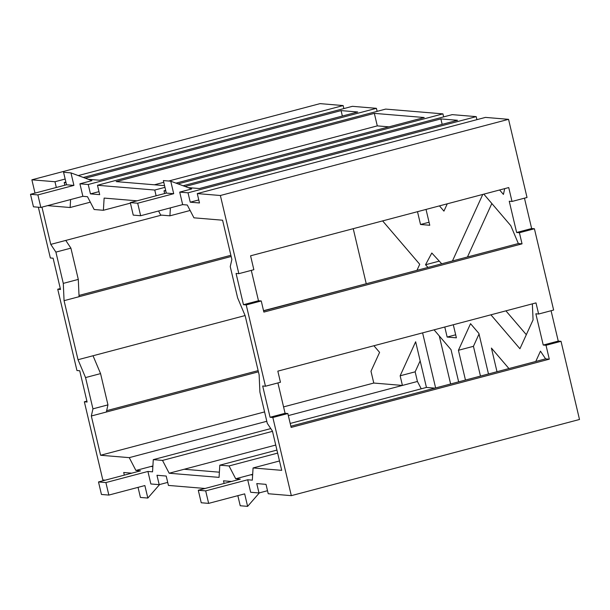 <?xml version="1.0" encoding="UTF-8"?>
<svg xmlns="http://www.w3.org/2000/svg" width="610" height="610" viewBox="0 0 610 610"><rect width="100%" height="100%" fill="white"/><g stroke="black" fill="none" stroke-linecap="round" stroke-linejoin="round"><path stroke-width="0.91" d="M159.606 484.546L147.826 498.057L144.867 485.552L108.847 495.076L105.888 482.563L147.917 471.461L150.868 483.966L159.187 484.653L167.712 482.403M147.826 498.057L140.43 497.44L138.051 487.352M108.847 495.076L101.451 494.458L98.5 481.953L140.521 470.844L135.9 470.455L129.251 457.645L100.604 455.258L91.325 415.997L92.949 408.845L85.552 377.575L78.019 359.717L64.065 300.669L63.287 283.375L55.899 252.105L50.76 244.389L41.953 207.133M105.888 482.563L98.5 481.953M205.044 488.473L168.429 485.423L166.21 476.044L156.968 475.274L159.187 484.653M231.495 481.481L223.496 480.817L224.122 483.433M277.642 453.108L229.047 465.949L235.696 478.766L240.317 479.147L198.288 490.257L205.684 490.875L247.706 479.765L252.327 480.154L253.066 467.954L281.713 470.341L272.434 431.079L267.294 423.355L259.906 392.093L259.128 374.799L245.167 315.751L237.633 297.893L230.244 266.623L231.869 259.471L222.581 220.21L193.942 217.823L187.285 205.013L182.665 204.625L140.643 215.734L133.247 215.117L130.296 202.612L137.685 203.229L140.643 215.734M229.047 465.949L219.806 465.186L219.066 477.378L169.168 473.23L162.512 460.413L153.278 459.643L152.538 471.843L147.917 471.461M47.603 205.639L70.127 207.514L70.607 199.561M64.851 185.219L64.21 182.504L66.017 182.649M35.014 193.111L31.872 179.813L54.969 181.734L56.326 187.476M105.248 480.169L102.823 479.963L84.348 401.799L87.116 402.028L79.727 370.766L76.951 370.529L57.736 289.239L60.512 289.468L53.116 258.205L50.348 257.977L38.346 207.217M131.707 473.169L123.708 472.506L124.326 475.121M79.918 183.808L91.927 180.636L70.958 172.889L63.57 172.272L66.52 184.784L30.5 194.3L33.459 206.813L40.847 207.423L82.876 196.313L79.918 183.808L88.236 184.502L90.448 193.881L99.689 194.651L97.478 185.272L154.765 190.038L156.122 195.787M66.52 184.784L73.917 185.394L37.889 194.918L40.847 207.423M70.958 172.889L73.917 185.394M30.5 194.3L37.889 194.918M137.044 200.827L104.127 198.082L103.387 210.282L94.146 209.512L87.497 196.702L82.876 196.313M170.396 207.865L169.915 215.826L160.674 215.055L158.57 210.999M164.647 193.53L164.006 190.808L165.813 190.96M182.665 204.625L179.714 192.119L191.715 188.947L170.754 181.2L163.358 180.583L166.316 193.088L130.296 202.612M166.316 193.088L173.705 193.705L137.685 203.229M170.754 181.2L173.705 193.705M247.706 479.765L250.664 492.27L258.983 492.964L267.508 490.714M179.714 192.119L188.025 192.813L190.244 202.192L199.485 202.962L197.266 193.583L220.37 195.505L238.845 273.669L236.07 273.44L243.466 304.703L246.234 304.931L265.457 386.229L262.681 385.993L270.07 417.263L272.845 417.492L291.321 495.655L268.225 493.734L266.006 484.355L256.764 483.585L258.983 492.964M259.395 492.857L247.614 506.369L244.663 493.864L208.635 503.38L205.684 490.875M247.614 506.369L240.226 505.751L237.839 495.663M208.635 503.38L201.247 502.77L198.288 490.257M161.482 215.124L65.766 240.424L70.905 248.14L78.293 279.41L63.287 283.375M70.905 248.14L55.899 252.105M245.09 315.561L93.033 355.752L100.566 373.61L107.955 404.872L92.949 408.845M100.566 373.61L85.552 377.575M190.129 210.481L169.915 215.826M130.418 203.138L103.387 210.282M90.333 202.169L70.127 207.514M65.766 240.424L50.76 244.389M107.955 404.872L106.338 412.032L91.325 415.997M78.293 279.41L79.071 296.704L64.065 300.669M275.735 445.056L184.174 469.258L219.379 472.193M168.665 181.025L377.293 125.881L374.342 113.368L116.182 181.612L164.555 185.638M263.589 310.879L518.34 243.542L522.038 243.847L519.407 232.73L534.413 228.758L553.628 310.048L538.622 314.02L535.992 302.895L277.832 371.139L280.463 382.256L265.457 386.229M277.908 382.935L285.083 413.298L287.851 413.527L291.138 427.419L549.297 359.176L546.011 345.283L561.025 341.318L579.5 419.482L291.321 495.655M373.907 345.74L379.588 352.374L370.987 371.254L373.777 383.049L283.566 406.893M264.587 411.91L100.604 455.258M258.426 371.825L106.338 412.032M373.777 383.049L402.417 385.436L288.339 415.593M266.806 421.281L129.251 457.645M252.685 474.275L250.702 474.801L252.647 474.961M88.282 179.287L99.544 180.225L357.704 111.988L341.074 110.601L342.362 116.045M188.071 187.598L199.34 188.536L457.5 120.292L440.87 118.912L442.158 124.349M440.87 118.912L185.127 186.507M152.889 465.964L150.914 466.49L152.851 466.65M184.174 469.258L169.168 473.23M276.925 450.081L219.806 465.186M250.702 474.801L235.696 478.766M279.494 460.969L253.066 467.954M163.77 182.321L154.406 184.792M150.914 466.49L135.9 470.455M421.243 388.814L417.431 381.471L402.417 385.436L400.145 375.798L415.646 341.76L426.443 387.434L290.2 423.447M270.771 428.586L153.278 459.643M272.495 431.339L162.512 460.413M93.033 355.752L78.019 359.717M366.282 283.734L263.543 310.681M366.198 283.543L353.228 228.674M231.16 256.497L79.071 296.704M251.297 270.375L258.472 300.738L243.466 304.703M258.472 300.738L261.248 300.966L246.234 304.931M522.038 243.847L263.871 312.091L261.248 300.966M285.083 413.298L270.07 417.263M287.851 413.527L272.845 417.492M86.902 401.121L84.348 401.799M258.137 370.621L106.643 410.667M220.37 195.505L508.549 119.331L527.025 197.495L512.011 201.46L508.732 187.567L250.573 255.811L253.851 269.704L238.845 273.669M549.297 359.176L545.599 358.871L290.848 426.207M374.342 113.368L424.24 117.524L176.008 183.137M60.298 288.56L57.736 289.239M426.443 387.434L434.877 388.135M435.624 387.937L422.6 332.869M434.068 329.842L451.034 349.667L458.644 381.86M465.461 380.053L458.423 350.285L470.546 323.674L478.903 333.441L488.48 373.968M497.005 371.719L491.416 348.074L508.946 368.562M545.599 358.871L540.468 351.146L535.763 361.471M538.622 314.02L535.847 313.792L543.243 345.054L546.011 345.283M490.905 314.813L519.926 348.737L533.071 319.884L532.355 303.864M452.46 260.95L482.762 194.43M518.34 243.542L510.806 225.685L483.829 194.148M512.011 201.46L509.243 201.231L516.632 232.494L519.407 232.73M499.613 189.977L503.418 194.415L504.722 188.627M447.267 203.816L443.935 211.121L439.459 205.883M377.293 125.881L388.966 126.85M382.615 220.904L419.726 264.275L416.958 270.337M444.774 327.013L447.145 337.055L456.387 337.826L453.299 324.756M427.976 267.424L425.528 264.755L431.811 253.02L441.709 263.794M417.507 211.685L420.534 224.495L429.775 225.265L426.032 209.428M230.877 255.293L79.018 295.431M341.074 110.601L85.339 178.204M400.145 375.798L415.151 371.825L417.431 381.471M439.276 335.927L450.63 383.972M415.151 371.825L420.16 360.838M526.323 334.699L505.919 310.848M467.466 256.985L491.835 203.511M31.872 179.813L320.052 103.631L343.148 105.56L78.24 175.581M65.163 179.035L54.969 181.734M97.478 185.272L385.65 109.099L442.944 113.864L178.036 183.892M164.959 187.346L154.765 190.038M508.549 119.331L485.446 117.402L197.266 193.583M447.145 337.055L455.67 334.798M480.474 376.088L473.436 346.32L458.423 350.285M473.436 346.32L479.033 334.021M439.253 261.126L425.528 264.755M429.059 222.238L420.534 224.495M343.148 105.56L343.865 108.58M64.21 182.504L65.88 182.062M83.311 177.457L352.389 106.323L376.416 108.328L88.236 184.502M98.98 191.631L90.448 193.881M376.416 108.328L377.125 111.348M442.944 113.864L443.653 116.891M164.006 190.808L165.676 190.366M183.107 185.76L452.185 114.634L476.204 116.632L188.025 192.813M198.768 199.935L190.244 202.192M476.204 116.632L476.921 119.659M524.463 198.166L531.645 228.529L516.632 232.494M531.645 228.529L534.413 228.758M551.074 310.726L558.249 341.089L543.243 345.054M558.249 341.089L561.025 341.318"/></g></svg>
